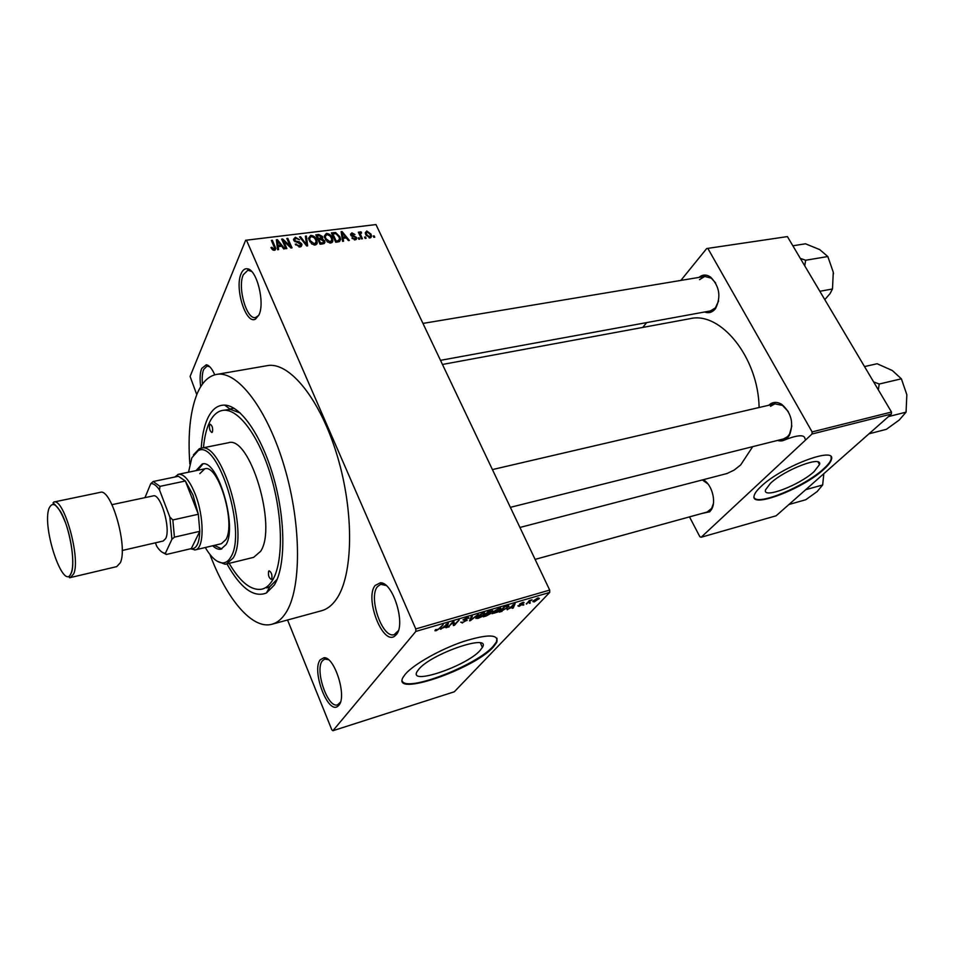 <?xml version="1.0" encoding="UTF-8"?>
<svg xmlns="http://www.w3.org/2000/svg" width="955" height="955" viewBox="0 0 955 955"><rect width="100%" height="100%" fill="white"/><g stroke="black" fill="none" stroke-linecap="round" stroke-linejoin="round"><path stroke-width="1.43" d="M320.295 659.75L324.055 657.72C334.644 656.61 347.214 696.816 338.834 705.291L337.76 706.306C327.768 714.555 311.282 670.159 320.295 659.75M328.448 659.69L324.736 659.081L322.396 660.812C314.446 669.861 327.863 708.932 337.616 704.79L340.434 702.2M200.729 386.691C199.667 378.98 199.977 372.904 201.672 368.475L206.304 364.762C209.241 365.323 212.058 368.678 214.756 374.826M209.754 366.744L207.032 366.063L203.642 369.513C202.245 373.071 201.851 377.941 202.448 384.125M241.138 273.631C242.689 270.026 244.755 268.403 247.345 268.785C256.764 269.286 265.192 302.866 258.912 314.995L255.534 319.065C245.972 325.082 234.321 288.04 241.138 273.631M251.631 271.447L247.846 270.241L243.286 274.777C237.294 287.371 246.593 319.949 255.534 317.549L258.757 315.341M375.148 585.475L380.388 582.765C392.983 581.977 406.114 624.558 396.289 634.657L394.773 636.078C382.657 645.711 364.392 598.069 375.148 585.475M386.166 585.522L380.699 584.305L377.452 586.668C368.045 597.532 382.525 639.17 394.272 634.574L398.366 630.67M814.102 471.591L819.509 464.572C822.852 455.069 784.58 469.633 770.399 483.385L765.516 489.855C762.341 499.358 799.454 485.283 814.102 471.591M805.029 438.954C804.779 434.227 797.365 434.8 782.802 440.661M823.568 469.585C828.212 465.443 830.85 462.041 831.459 459.379C836.317 445.782 781.142 466.804 761.004 486.501C757.052 490.178 754.772 493.21 754.175 495.585C749.663 509.17 802.451 489.163 823.568 469.585M754.235 497.734C758.198 505.768 804.516 486.453 823.294 469.108C827.937 464.966 830.575 461.552 831.184 458.889L831.053 456.884M418.768 669.264C431.588 653.435 491.574 633.117 482.394 647.406L480.138 650.427C466.553 666.089 408.358 685.929 417.072 671.592L418.768 669.264M493.258 647.084L496.66 642.572C499.31 634.168 488.196 633.834 463.318 641.533C440.207 649.376 413.766 664.286 405.386 674.087L403.141 677.202C390.774 697.747 473.585 669.443 493.258 647.084M402.33 681.142C406.83 692.387 476.151 665.551 492.983 646.487L496.385 641.963L497.006 638.25M703.274 479.792C711.869 484.149 716.656 501.841 711.356 509.719L709.696 511.796L701.865 513.48M535.098 559.391L707.13 512.035L711.654 508.382L713.397 503.56M707.953 483.934L702.462 479.995M768.763 405.254C772.523 401.792 776.845 401.494 781.715 404.335C791.444 412.93 794.011 423.268 789.391 435.349L787.159 438.226C784.353 440.78 781.118 441.52 777.466 440.446M510.364 507.344L783.53 438.93L787.553 436.674L789.606 434.012L791.838 425.93M788.281 411.569L782.527 405.421L774.851 403.846L770.518 406.305M698.965 277.404C702.522 274.431 706.378 274.312 710.544 277.046C719.521 286.237 721.228 296.683 715.641 308.393L714.925 309.313C711.941 312.572 708.503 313.467 704.611 311.987M440.494 360.333L710.377 310.936L715.355 307.916L718.602 300.992M715.689 283.05L711.32 278.168L704.754 276.437L699.502 279.648M201.23 448.182C201.994 436.399 204.024 426.718 207.319 419.138C211.58 409.611 217.382 404.944 224.723 405.111C240.875 405.6 262.291 436.602 274.037 479.088C285.867 521.514 285.569 567.198 274.24 585.129L266.457 592.971C253.839 597.997 240.672 588.304 226.944 563.892M266.779 587.922L269.788 586.74L277.189 579.231M240.266 413.014L230.382 409.349L222.348 410.447C216.845 411.581 212.404 415.903 209.038 423.387C206.196 429.822 204.346 437.939 203.475 447.728M209.909 554.413C226.645 599.083 252.275 629.87 272.008 624.236C277.129 622.839 281.653 619.174 285.569 613.241C301.482 589.736 301.768 525.596 284.566 467.365C267.507 409.015 237.389 370.182 216.51 374.432C208.357 376.043 201.887 382.501 197.112 393.806C190.152 411.283 187.729 434.68 189.83 463.975M272.008 624.236L321.62 610.723C327.04 609.242 331.863 605.542 336.076 599.633C353.183 576.163 354.496 513.074 337.342 456.108C320.343 399.023 289.281 361.229 267.185 365.67L216.51 374.432M519.926 527.458L727.018 473.513L734.132 470.099L740.65 464.978L752.719 446.642M332.901 730.73L454.305 691.79L549.698 592.434L415.867 631.41L332.901 730.73L331.803 729.787L287.562 619.998M196.766 394.642L190.093 376.437L245.638 240.278L375.972 224.568L245.638 240.278M370.039 237.926L365.837 234.787L365.264 232.781L366.768 231.003L370.934 234.059L371.543 236.183L370.039 237.926M362.411 238.786L361.479 238.905L358.34 232.184L359.259 232.077L359.76 233.139L360.31 231.814L361.348 232.065L361.539 233.056L360.31 233.903L362.411 238.786M355.188 239.836L351.906 237.962L354.806 238.869L355.57 237.664L350.461 234.25L351.894 232.877L354.938 234.524L352.371 233.832L351.476 234.512L356.418 237.377L356.681 238.356L355.188 239.836L356.418 237.377M338.464 241.866L335.706 242.224L331.397 232.901L335.611 232.554L339.849 236.709L340.625 239.359L338.464 241.866M323.041 243.859L320.092 244.241L315.807 234.858L318.767 234.488L322.468 236.506L322.336 238.595L325.022 241.937L323.041 243.859M307.641 245.853L306.698 245.972L299.56 236.888L300.562 236.768L306.615 244.814L305.385 236.16L306.4 236.04L307.641 245.853M286.87 248.527L285.891 248.658L281.653 239.132L282.692 239.001L290.225 246.104L286.822 238.487L287.801 238.368L292.051 247.858L291 248.002L283.48 240.911L286.87 248.527M272.557 249.792L270.945 247.56L271.889 247.309L273.966 249.148L274.706 248.288L271.375 240.421L272.366 240.29L275.792 248.503L274.419 250.27L272.557 249.792M415.867 631.41L415.759 628.939L549.686 590.071L375.972 224.568M415.759 628.939L246.665 240.612M278.621 249.589L277.595 249.733L276.353 239.8L277.392 239.669L284.769 248.801L283.742 248.933L281.618 246.187L278.215 246.629L278.621 249.589M299.93 246.975L295.262 244.182L299.512 245.853L300.909 244.516L293.782 240.218L293.507 239.287L295.382 237.282L299.572 239.741L295.907 238.38L294.618 239.621L295.501 241.054L299.225 241.77L301.708 243.835L301.983 244.767L299.93 246.975M311.652 243.895L308.501 238.344L310.697 235.372C313.598 235.658 315.556 237.115 316.582 239.729L317.167 243.227L315.078 245.017L311.652 243.895M327.35 241.878L324.199 236.255L326.359 233.414C329.224 233.7 331.17 235.145 332.209 237.735L332.806 241.221L330.752 243L327.35 241.878M343.549 241.209L342.57 241.34L341.114 231.683L342.093 231.564L349.387 240.457L348.408 240.588L346.319 237.914L343.072 238.332L343.549 241.209M359.76 239.12L358.829 239.239L358.221 237.914L359.14 237.795L359.76 239.12M366.099 238.308L365.18 238.428L364.559 237.103L365.479 236.983L366.099 238.308M374.766 237.186L373.847 237.306L373.226 235.992L374.145 235.873L374.766 237.186M530.3 603.035L529.356 603.309L530.085 602.557M523.829 604.933L522.886 605.207L523.603 604.443M507.26 609.791L515.115 603.62L513.229 608.037L512.238 608.335L512.871 606.998L507.093 609.421M492.016 613.707L492.708 612.167L499.047 608.263L501.005 608.932L497.567 612.095L492.016 613.707M475.912 618.422L476.569 616.894L482.92 612.967L484.925 613.671L481.535 616.787L477.989 618.422L475.853 618.315M462.459 622.982L460.728 622.159L463.091 622.338L466.052 620.654L462.972 619.867L467.114 617.575L468.977 617.909L463.951 619.592L467.174 620.189L462.256 622.529M440.709 629.309L448.408 623.078L447.012 627.459L445.961 627.769L446.463 626.444L440.53 628.903M434.979 630.766L435.468 629.655L438.285 629.309L443.227 624.594L440.088 628.223L436.256 630.67L434.919 630.622M449.172 626.826L448.17 627.125L452.813 621.801L453.9 621.478L454.413 624.51L459.164 619.938L454.496 625.262L453.41 625.585L452.897 622.565L448.922 626.253M470.493 620.571L469.526 620.857L471.316 616.405L472.343 616.094L470.493 620.117L478.36 614.34L470.493 620.571L470.039 619.58M486.274 615.939L483.242 616.835L488.065 611.51L492.84 610.842L490.512 612.609L490.667 613.516L486.274 615.939M502.055 611.319L499.226 612.143L504.121 606.831L508.275 605.685L508.991 606.509L501.876 610.913M519.031 606.389L517.873 605.828L521.561 604.706L519.556 604.133L522.743 602.402L524.092 602.581L520.582 603.775L522.779 604.109L519.031 606.389M526.527 604.133L529.225 600.564L532.066 599.836L526.301 603.656M534.203 601.937L532.83 601.543L533.475 600.719L537.999 597.949L539.372 598.343L534.203 601.937M689.498 516.882L699.836 536.686L701.137 537.259L776.14 515.796L891.361 414.052L812.013 434.012L812.108 431.923L891.493 412.035L787.398 236.589L706.688 248.539L787.398 236.589M812.108 431.923L708.073 248.825M642.763 327.422L646.69 322.587M680.855 280.424L706.688 248.539M701.137 537.259L812.013 434.012M759.106 407.499C758.342 357.528 720.476 311.02 689.988 318.695L442.452 364.464M891.493 412.035L891.361 414.052M549.686 590.071L549.698 592.434M435.767 629.56L436.256 630.67M446.367 626.003L447.012 627.459M446.128 624.916L443.836 626.755L446.654 625.919L447.465 623.77L445.949 624.522M453.159 621.693L454.413 624.51M452.933 621.765L454.496 625.262M468.272 617.324L468.714 618.291M466.553 619.711L466.923 620.535M470.135 619.317L470.493 620.117M483.91 613.886L484.233 614.602M482.359 613.588L477.046 617.288L478.539 617.813L483.266 614.877L483.934 613.79L482.18 613.206M492.219 610.364L492.589 611.176M490.178 612.465L490.667 613.516M488.471 611.857L487.026 613.444L491.706 611.307L488.292 611.451M486.465 614.065L484.782 615.927L489.879 613.54L486.226 613.54M499.966 609.242L500.277 609.911M498.486 608.884L493.138 612.609L494.606 613.098L499.322 610.173L500.014 609.087L498.307 608.502M504.515 607.177L500.766 611.248L507.224 607.846L507.511 606.377L504.336 606.771M512.811 607.129L513.229 608.037M512.787 605.446L510.459 607.249L513.121 606.473L514.172 604.3L512.62 605.088M521.251 603.942L521.537 604.575M523.603 602.223L523.901 602.868M522.194 603.823L522.492 604.467M538.166 597.902L538.751 599.143M537.45 598.51L533.905 601.089L534.752 601.387L537.772 599.454L538.286 598.797L537.295 598.188M271.399 248.431L271.889 247.309M273.488 250.234L273.966 249.148M271.853 241.484L272.366 240.29M276.568 241.543L277.392 239.669M277.428 248.419L278.215 246.629M277.738 242.57L278.048 245.471L280.794 245.113L277.38 240.708L276.926 244.42M277.272 247.226L278.048 245.471M276.675 242.355L277.38 240.708M280.245 246.366L280.794 245.113M282.143 240.254L282.692 239.001M289.854 246.927L290.225 246.104M287.288 239.526L287.801 238.368M282.955 242.081L283.48 240.911M295.716 244.969L296.181 243.943M298.999 246.999L299.512 245.853M293.925 240.517L295.382 237.282M294.331 241.102L294.761 240.135M295.167 241.818L295.501 241.054M298.808 242.689L299.225 241.77M300.312 246.915L301.708 243.835M300.168 237.652L300.562 236.768M306.304 245.471L306.615 244.814M305.612 237.759L306.4 236.04M309.181 239.419L309.695 237.532M309.766 237.377L310.697 235.372M316.021 240.911L316.582 239.729M314.935 244.408L315.138 245.005M316.714 244.182L317.167 243.227M311.199 236.458L309.563 238.595L310.196 240.672L314.565 243.919L316.189 241.746L315.616 239.824L314.243 237.747L311.199 236.458M309.718 241.71L310.196 240.672M314.052 245.017L314.565 243.919M318.194 235.718L318.767 234.488M321.059 239.466L322.468 236.506M321.931 239.454L322.336 238.595M323.208 243.835L324.688 240.732M317.263 235.837L318.54 238.631L321.763 237.389L318.922 235.622L317.263 235.837L316.75 236.924M318.027 239.717L318.54 238.631M320.653 239.526L321.286 238.189M319.042 239.729L320.546 243.024L323.494 242.51L323.948 241.591L320.916 239.49L319.042 239.729L318.528 240.815M320.021 244.11L320.546 243.024M322.85 243.883L323.494 242.51L322.862 243.883M321.978 244.003L322.563 242.761M324.437 237.461L326.359 233.414M331.648 238.881L332.209 237.735M332.316 242.224L332.806 241.221M326.861 234.5L325.249 236.53L325.906 238.678L330.239 241.901L331.839 239.824L331.242 237.831L329.869 235.778L326.861 234.5M325.416 239.681L325.906 238.678M329.726 242.988L330.239 241.901M335.098 233.617L335.611 232.554M339.312 237.819L339.849 236.709M332.841 233.868L336.136 241.018L337.843 240.791L339.574 239.132L338.906 236.816L335.945 233.677L332.841 233.868L332.34 234.93M335.623 242.069L336.136 241.018M337.234 242.033L337.843 240.791M341.329 233.139L342.093 231.564M342.332 239.824L343.072 238.332M342.511 234.393L342.881 237.198L345.495 236.876L342.117 232.578L341.747 235.933M342.165 238.678L342.881 237.198M341.448 233.951L342.117 232.578M344.886 238.093L345.495 236.876M352.347 238.595L352.777 237.723M354.317 239.836L354.806 238.869M350.748 235.181L351.894 232.877M351.106 235.706L351.559 234.799M351.679 236.195L352.12 235.324M358.638 238.81L359.14 237.795M358.758 233.08L359.259 232.077M359.259 234.154L359.76 233.139M359.749 232.913L360.31 231.814M360.871 233.008L361.348 232.065M359.701 235.109L360.31 233.903M360.262 236.303L360.775 235.3M364.977 237.986L365.479 236.983M365.419 233.677L366.768 231.003M370.385 235.121L370.934 234.059M367.198 231.958L366.302 233.139L366.756 234.667L369.609 236.959L370.492 235.79L370.039 234.238L367.198 231.958M366.278 235.61L366.756 234.667M369.143 237.891L369.609 236.959M373.644 236.852L374.145 235.873M209.611 424.808C209.097 428.628 209.861 431.194 211.891 432.52L212.476 431.935C213.001 428.115 212.237 425.548 210.207 424.223L209.611 424.808M268.63 571.233C268.009 575.197 268.88 577.906 271.244 579.363L271.745 578.945C272.366 574.994 271.507 572.272 269.143 570.804L268.63 571.233M212.69 545.759C215.675 548.588 218.456 549.722 221.023 549.161L226.06 544.589C237.735 526.169 217.334 458.161 202.114 464.035L196.002 470.648M202.938 463.927L197.613 470.314M214.29 545.377L221.823 548.91M205.265 547.513C211.377 557.792 217.31 562.925 223.052 562.913C226.168 562.722 228.782 560.716 230.907 556.872C247.094 531.995 217.847 438.608 198.127 450.712L191.824 457.839L188.529 472.2M193.423 454.89L199.356 448.695L200.729 448.277C221.465 440.171 249.351 533.427 233.151 558.018L226.442 564.011L225.022 564.226L217.024 561.122M226.442 564.011L253.636 557.35L260.608 551.333C277.547 526.778 249.661 434.597 228.197 442.798L200.729 448.277M229.152 563.355C240.421 582.407 251.38 591.002 262.04 589.139C266.003 588.113 269.441 585.224 272.366 580.485C283.456 562.829 283.169 517.049 270.898 476.032C258.721 434.943 237.365 407.272 222.348 410.447M199.81 473.644L204.776 468.821C218.194 463.676 236.124 523.316 225.881 539.611L221.405 543.693L195.262 549.889L190.534 548.779M788.949 504.491L805.757 499.74L817.134 491.586L822.661 484.985L805.698 489.688M823.819 473.692L822.661 484.985M174.419 537.164L171.912 539.277L169.859 517.061L172.843 519.962L174.419 537.164L199.798 531.314C199.38 542.118 196.981 547.895 192.612 548.659L191.298 548.6L199.798 531.314L198.33 514.256L192.994 495.012L185.354 481.01L178.382 476.27L175.995 476.772M174.837 477.011L178.466 474.289C183.933 473.787 189.472 480.293 195.071 493.795C204.442 516.727 204.358 548.898 195.262 549.889M172.843 519.962L198.33 514.256L185.354 481.01L159.974 486.358L159.497 489.951C156.31 485.355 153.385 483.254 150.747 483.672L144.981 497.639M169.859 517.061L159.497 489.951M150.747 483.672L153.182 481.523L159.974 486.358M178.382 476.27L153.182 481.523M155.426 542.822L156.727 546.26C159.819 550.963 162.72 553.291 165.43 553.231L171.912 539.277M165.43 553.231L166.349 554.485L162.816 552.599M191.298 548.6L166.349 554.485M111.998 504.67L153.194 495.884C160.547 492.971 171.076 528.7 165.693 538.536L163.221 541.019L122.18 550.498M878.325 389.855L879.233 384.017L873.61 381.916M868.966 433.821L886.395 429.32L899.24 420.021L906.056 412.154L888.484 416.583M879.233 384.017L901.389 378.813L906.844 394.737L906.056 412.154M864.514 366.577L877.132 363.736L892.292 370.504L901.389 378.813M804.731 265.812L805.65 260.249L827.83 256.537L833.285 272.223L832.485 288.983L830.002 293.686L824.786 299.619M819.856 291.287L832.485 288.983M805.65 260.249L800.338 258.411M792.853 245.793L805.483 243.788L819.7 249.601L827.83 256.537M833.285 272.223L833.488 273.906M470.457 618.53L470.851 619.401M520.499 603.882L520.797 604.634M274.67 248.073L275.243 246.784M296.91 242.403L297.315 241.496M305.218 244.098L305.552 243.37M319.746 239.633L320.331 238.404M333.462 233.796L334.047 232.578M352.825 236.625L353.362 235.575M73.774 573.716L70.527 577.536C68.653 578.348 68.963 576.736 71.458 572.69C75.66 561.707 69.44 526.623 60.475 511.391C50.961 498.808 52.859 504.944 53.755 502.044C63.83 497.555 80.829 558.007 73.774 573.716M48.944 508.538C41.71 528.437 64.367 593.938 71.386 572.511C74.574 564.083 71.923 540.697 65.728 523.34C58.446 505.016 52.847 500.086 48.944 508.538M70.527 577.536L116.725 566.625L120.306 562.77C128.233 547.096 111.186 487.742 100.227 492.362L53.755 502.044M325.93 658.926L324.055 657.72M207.975 366.052L206.304 364.762M249.088 270.265L247.345 268.785M382.358 584.138L380.388 582.765M818.041 461.981L819.509 464.572M482.394 647.406L480.401 642.978M496.385 641.963L496.66 642.572M703.978 480.663L703.178 479.816M711.654 508.382L711.356 509.719M782.527 405.421L781.715 404.335M789.606 434.012L789.391 435.349M711.32 278.168L710.544 277.046M716.023 307.08L715.641 308.393M383.337 583.601L382.072 583.935M249.947 269.955L248.885 270.098M208.644 365.789L207.82 365.932M326.706 658.496L325.715 658.795M230.382 409.349L224.723 405.111M234.047 408.251L229.952 409.026L234.047 408.251M269.788 586.74L266.457 592.971M484.925 613.671L484.495 612.728M477.046 617.288L476.76 616.679M501.005 608.932L500.587 608.025M493.138 612.609L492.864 612M508.991 606.509L508.609 605.673M275.792 248.503L275.1 250.079M277.714 242.415L276.914 244.265M300.431 245.554L299.775 246.987M294.618 239.621L294.092 240.791M301.983 244.767L301.135 246.593M317.251 242.021L315.95 244.778M309.563 238.595L308.907 240.015M315.269 243.716L314.637 245.053M322.718 237.401L321.751 239.442M325.022 241.937L324.27 243.525M321.417 238.105L320.761 239.502M332.889 240.135L331.624 242.749M325.249 236.53L324.593 237.926M330.931 241.699L330.287 243.024M340.625 239.359L339.526 241.591M355.379 238.678L354.783 239.872M351.476 234.512L350.974 235.539M356.681 238.356L356.084 239.55M360.286 233.7L359.641 234.978M371.543 236.183L370.767 237.7M366.302 233.139L365.67 234.393M369.943 236.864L369.406 237.926M395.776 633.857L394.773 636.078M256.716 317.167L255.534 319.065M338.703 704.241L337.76 706.306M198.127 450.712L199.356 448.695M223.052 562.913L225.022 564.226M774.851 403.846L492.41 469.585M422.946 323.411L704.754 276.437M176.591 476.521L177.857 474.456M178.466 474.289L204.776 468.821M192.612 548.659L194.629 549.985"/></g></svg>
